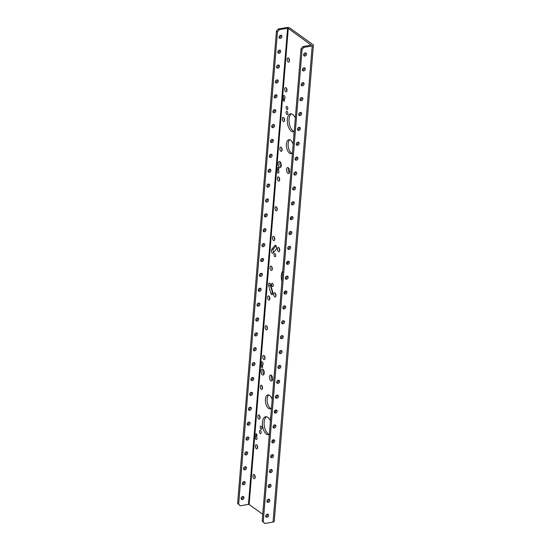 <?xml version="1.0" encoding="UTF-8"?>
<svg xmlns="http://www.w3.org/2000/svg" width="551" height="551" viewBox="0 0 551 551"><rect width="100%" height="100%" fill="white"/><g stroke="black" fill="none" stroke-linecap="round" stroke-linejoin="round"><path stroke-width="0.83" d="M270.775 416.783A1.632 0.82 -99.6 0 0 270.438 417.672A1.632 0.82 -99.6 0 0 270.596 418.912M261.188 432.611A1.632 0.82 -99.6 0 0 260.072 430.4A1.632 0.82 -99.6 0 0 259.5 431.405A1.632 0.82 -99.6 0 0 260.616 433.616A1.632 0.82 -99.6 0 0 261.188 432.611M275.727 255.754A1.632 0.82 -99.6 0 0 274.612 253.543A1.632 0.82 -99.6 0 0 274.047 254.548A1.632 0.82 -99.6 0 0 275.156 256.759A1.632 0.82 -99.6 0 0 275.727 255.754M276.265 249.224A2.108 1.061 -99.6 0 0 276.616 248.177A2.108 1.061 -99.6 0 0 275.176 245.312A2.108 1.061 -99.6 0 0 274.777 245.567L271.719 249.348A2.108 1.061 -99.6 0 0 271.512 251.779A2.108 1.061 -99.6 0 0 272.814 253.253A2.108 1.061 -99.6 0 0 273.206 253.005L276.265 249.224M285.335 292.795A1.632 0.82 -99.6 0 0 284.543 292.188A1.632 0.82 -99.6 0 0 284.061 292.739M272.862 293.683A2.108 1.061 80.4 0 1 272.587 292.994L270.451 285.48A2.108 1.061 80.4 0 1 270.341 283.841M270.858 293.284A2.108 1.061 -99.6 0 0 272.153 294.744A2.108 1.061 -99.6 0 0 272.89 293.449A2.108 1.061 -99.6 0 0 272.745 292.051L270.617 284.536A2.108 1.061 -99.6 0 0 269.322 283.076A2.108 1.061 -99.6 0 0 268.723 285.769L270.858 293.284L272.587 292.994M273.282 285.514A1.632 0.82 -99.6 0 0 272.166 283.304A1.632 0.82 -99.6 0 0 271.595 284.302A1.632 0.82 -99.6 0 0 272.711 286.513A1.632 0.82 -99.6 0 0 273.282 285.514M261.939 428.279A1.632 0.82 -99.6 0 0 260.823 426.061A1.632 0.82 -99.6 0 0 260.251 427.066A1.632 0.82 -99.6 0 0 261.367 429.277A1.632 0.82 -99.6 0 0 261.939 428.279M287.815 113.527A1.632 0.82 -99.6 0 0 286.699 111.316A1.632 0.82 -99.6 0 0 286.127 112.314A1.632 0.82 -99.6 0 0 287.243 114.525A1.632 0.82 -99.6 0 0 287.815 113.527M294.055 133.597A1.632 0.82 -99.6 0 0 293.717 134.478A1.632 0.82 -99.6 0 0 293.883 135.718M287.822 108.657A1.632 0.82 -99.6 0 0 286.706 106.446A1.632 0.82 -99.6 0 0 286.134 107.445A1.632 0.82 -99.6 0 0 287.25 109.656A1.632 0.82 -99.6 0 0 287.822 108.657M287.78 263.041A1.632 0.82 -99.6 0 0 286.988 262.434A1.632 0.82 -99.6 0 0 286.506 262.985M279.674 250.705A2.156 1.081 80.4 0 1 279.212 248.508A2.156 1.081 80.4 0 1 279.254 248.212M279.715 250.402A2.156 1.081 -99.6 0 0 278.241 247.475A2.156 1.081 -99.6 0 0 277.484 248.804A2.156 1.081 -99.6 0 0 278.958 251.731A2.156 1.081 -99.6 0 0 279.715 250.402M275.955 295.977A2.156 1.081 80.4 0 1 275.493 293.786A2.156 1.081 80.4 0 1 275.534 293.483M275.989 295.673A2.156 1.081 -99.6 0 0 274.515 292.746A2.156 1.081 -99.6 0 0 273.764 294.076A2.156 1.081 -99.6 0 0 275.238 297.003A2.156 1.081 -99.6 0 0 275.989 295.673M289.392 172.835A3.037 1.529 80.4 0 1 288.276 169.109A3.037 1.529 80.4 0 1 288.566 167.924M289.688 171.657A3.037 1.529 -99.6 0 0 287.615 167.532A3.037 1.529 -99.6 0 0 286.548 169.398A3.037 1.529 -99.6 0 0 288.621 173.524A3.037 1.529 -99.6 0 0 289.688 171.657M281.017 166.815A3.037 1.529 80.4 0 1 279.894 163.089A3.037 1.529 80.4 0 1 280.19 161.911M281.313 165.637A3.037 1.529 -99.6 0 0 279.233 161.512A3.037 1.529 -99.6 0 0 278.165 163.378A3.037 1.529 -99.6 0 0 280.245 167.504A3.037 1.529 -99.6 0 0 281.313 165.637M278.889 168.971A1.143 0.572 -99.6 0 0 278.11 167.421A1.143 0.572 -99.6 0 0 277.711 168.124A1.143 0.572 -99.6 0 0 278.489 169.674A1.143 0.572 -99.6 0 0 278.889 168.971M278.896 172.126A1.632 0.82 -99.6 0 0 277.78 169.915A1.632 0.82 -99.6 0 0 277.208 170.92A1.632 0.82 -99.6 0 0 278.324 173.131A1.632 0.82 -99.6 0 0 278.896 172.126M263.109 364.115A1.632 0.82 -99.6 0 0 262 361.897A1.632 0.82 -99.6 0 0 261.429 362.902A1.632 0.82 -99.6 0 0 262.538 365.113A1.632 0.82 -99.6 0 0 263.109 364.115M262.613 366.904A1.143 0.572 -99.6 0 0 261.835 365.361A1.143 0.572 -99.6 0 0 261.436 366.057A1.143 0.572 -99.6 0 0 262.214 367.607A1.143 0.572 -99.6 0 0 262.613 366.904M263.957 374.336A3.037 1.529 80.4 0 1 262.834 370.609A3.037 1.529 80.4 0 1 263.13 369.425M264.246 373.151A3.037 1.529 -99.6 0 0 262.173 369.025A3.037 1.529 -99.6 0 0 261.105 370.899A3.037 1.529 -99.6 0 0 263.185 375.024A3.037 1.529 -99.6 0 0 264.246 373.151M278.462 381.32A3.037 1.529 -99.6 0 0 278.055 382.001M272.332 380.355A3.037 1.529 80.4 0 1 271.216 376.622A3.037 1.529 80.4 0 1 271.505 375.445M272.628 379.171A3.037 1.529 -99.6 0 0 270.548 375.045A3.037 1.529 -99.6 0 0 269.487 376.918A3.037 1.529 -99.6 0 0 271.56 381.044A3.037 1.529 -99.6 0 0 272.628 379.171M256.993 438.5A1.632 0.82 -99.6 0 0 255.884 436.289A1.632 0.82 -99.6 0 0 255.313 437.294A1.632 0.82 -99.6 0 0 256.422 439.505A1.632 0.82 -99.6 0 0 256.993 438.5M256.986 435.345A1.143 0.572 -99.6 0 0 256.208 433.795A1.143 0.572 -99.6 0 0 255.809 434.498A1.143 0.572 -99.6 0 0 256.587 436.048A1.143 0.572 -99.6 0 0 256.986 435.345M271.099 408.532A7.094 3.561 80.4 0 1 267.159 398.972A7.094 3.561 80.4 0 1 268.819 394.964M272.187 399.537A7.094 3.561 -99.6 0 0 267.917 394.895A7.094 3.561 -99.6 0 0 265.43 399.261A7.094 3.561 -99.6 0 0 270.272 408.89A7.094 3.561 -99.6 0 0 271.478 408.188M284.516 100.53A1.143 0.572 -99.6 0 0 283.737 98.98A1.143 0.572 -99.6 0 0 283.338 99.683A1.143 0.572 -99.6 0 0 284.116 101.232A1.143 0.572 -99.6 0 0 284.516 100.53M285.012 97.741A1.632 0.82 -99.6 0 0 283.896 95.523A1.632 0.82 -99.6 0 0 283.324 96.528A1.632 0.82 -99.6 0 0 284.44 98.739A1.632 0.82 -99.6 0 0 285.012 97.741M292.085 153.316A7.094 3.561 80.4 0 1 288.139 143.756A7.094 3.561 80.4 0 1 289.798 139.747M293.173 144.321A7.094 3.561 -99.6 0 0 288.896 139.679A7.094 3.561 -99.6 0 0 286.41 144.045A7.094 3.561 -99.6 0 0 291.259 153.674A7.094 3.561 -99.6 0 0 292.464 152.971M272.284 269.37A2.156 1.081 80.4 0 1 271.822 267.173A2.156 1.081 80.4 0 1 271.863 266.877M272.325 269.067A2.156 1.081 -99.6 0 0 270.851 266.14A2.156 1.081 -99.6 0 0 270.093 267.469A2.156 1.081 -99.6 0 0 271.567 270.396A2.156 1.081 -99.6 0 0 272.325 269.067M269.838 299.124A2.156 1.081 80.4 0 1 269.377 296.934A2.156 1.081 80.4 0 1 269.418 296.631M269.873 298.821A2.156 1.081 -99.6 0 0 268.406 295.894A2.156 1.081 -99.6 0 0 267.648 297.223A2.156 1.081 -99.6 0 0 269.122 300.15A2.156 1.081 -99.6 0 0 269.873 298.821M267.393 328.885A2.156 1.081 80.4 0 1 266.932 326.688A2.156 1.081 80.4 0 1 266.973 326.385M267.428 328.582A2.156 1.081 -99.6 0 0 265.961 325.655A2.156 1.081 -99.6 0 0 265.203 326.977A2.156 1.081 -99.6 0 0 266.677 329.904A2.156 1.081 -99.6 0 0 267.428 328.582M274.729 239.616A2.156 1.081 80.4 0 1 274.267 237.419A2.156 1.081 80.4 0 1 274.308 237.116M274.77 239.313A2.156 1.081 -99.6 0 0 273.296 236.386A2.156 1.081 -99.6 0 0 272.538 237.708A2.156 1.081 -99.6 0 0 274.012 240.635A2.156 1.081 -99.6 0 0 274.77 239.313M277.174 209.855A2.156 1.081 80.4 0 1 276.719 207.665A2.156 1.081 80.4 0 1 276.754 207.362M277.215 209.552A2.156 1.081 -99.6 0 0 275.741 206.625A2.156 1.081 -99.6 0 0 274.99 207.954A2.156 1.081 -99.6 0 0 276.457 210.881A2.156 1.081 -99.6 0 0 277.215 209.552M284.516 120.586A2.156 1.081 80.4 0 1 284.054 118.396A2.156 1.081 80.4 0 1 284.096 118.093M284.557 120.29A2.156 1.081 -99.6 0 0 283.083 117.363A2.156 1.081 -99.6 0 0 282.326 118.685A2.156 1.081 -99.6 0 0 283.799 121.613A2.156 1.081 -99.6 0 0 284.557 120.29M286.961 90.832A2.156 1.081 80.4 0 1 286.499 88.642A2.156 1.081 80.4 0 1 286.541 88.339M287.002 90.529A2.156 1.081 -99.6 0 0 285.528 87.602A2.156 1.081 -99.6 0 0 284.771 88.931A2.156 1.081 -99.6 0 0 286.245 91.859A2.156 1.081 -99.6 0 0 287.002 90.529M279.626 180.101A2.156 1.081 80.4 0 1 279.164 177.904A2.156 1.081 80.4 0 1 279.199 177.608M279.66 179.798A2.156 1.081 -99.6 0 0 278.186 176.871A2.156 1.081 -99.6 0 0 277.435 178.2A2.156 1.081 -99.6 0 0 278.909 181.127A2.156 1.081 -99.6 0 0 279.66 179.798M282.071 150.347A2.156 1.081 80.4 0 1 281.609 148.15A2.156 1.081 80.4 0 1 281.651 147.847M282.105 150.044A2.156 1.081 -99.6 0 0 280.638 147.117A2.156 1.081 -99.6 0 0 279.88 148.439A2.156 1.081 -99.6 0 0 281.354 151.367A2.156 1.081 -99.6 0 0 282.105 150.044M255.161 477.662A2.156 1.081 80.4 0 1 254.7 475.465A2.156 1.081 80.4 0 1 254.741 475.169M255.196 477.359A2.156 1.081 -99.6 0 0 253.729 474.432A2.156 1.081 -99.6 0 0 252.971 475.761A2.156 1.081 -99.6 0 0 254.445 478.688A2.156 1.081 -99.6 0 0 255.196 477.359M257.606 447.908A2.156 1.081 80.4 0 1 257.145 445.711A2.156 1.081 80.4 0 1 257.186 445.408M257.648 447.605A2.156 1.081 -99.6 0 0 256.174 444.678A2.156 1.081 -99.6 0 0 255.416 446A2.156 1.081 -99.6 0 0 256.89 448.927A2.156 1.081 -99.6 0 0 257.648 447.605M260.051 418.147A2.156 1.081 80.4 0 1 259.59 415.957A2.156 1.081 80.4 0 1 259.631 415.654M260.093 417.851A2.156 1.081 -99.6 0 0 258.619 414.924A2.156 1.081 -99.6 0 0 257.861 416.246A2.156 1.081 -99.6 0 0 259.335 419.173A2.156 1.081 -99.6 0 0 260.093 417.851M262.496 388.393A2.156 1.081 80.4 0 1 262.035 386.203A2.156 1.081 80.4 0 1 262.076 385.9M262.538 388.09A2.156 1.081 -99.6 0 0 261.064 385.163A2.156 1.081 -99.6 0 0 260.306 386.492A2.156 1.081 -99.6 0 0 261.78 389.419A2.156 1.081 -99.6 0 0 262.538 388.09M264.941 358.639A2.156 1.081 80.4 0 1 264.487 356.442A2.156 1.081 80.4 0 1 264.521 356.139M264.983 358.336A2.156 1.081 -99.6 0 0 263.509 355.409A2.156 1.081 -99.6 0 0 262.758 356.738A2.156 1.081 -99.6 0 0 264.225 359.665A2.156 1.081 -99.6 0 0 264.983 358.336M289.406 61.078A2.156 1.081 80.4 0 1 288.951 58.881A2.156 1.081 80.4 0 1 288.986 58.578M289.447 60.775A2.156 1.081 -99.6 0 0 287.973 57.848A2.156 1.081 -99.6 0 0 287.216 59.177A2.156 1.081 -99.6 0 0 288.69 62.105A2.156 1.081 -99.6 0 0 289.447 60.775M302.761 82.691A1.701 1.316 125.7 0 0 301.301 83.979A1.701 1.316 125.7 0 0 301.638 85.639A1.701 1.316 125.7 0 0 302.499 85.818A1.701 1.316 125.7 0 0 303.959 84.53A1.701 1.316 125.7 0 0 303.622 82.87A1.701 1.316 125.7 0 0 302.761 82.691M301.239 85.088A1.701 1.316 125.7 0 0 301.452 85.068A1.701 1.316 125.7 0 0 302.974 82.678M303.98 67.814A1.701 1.316 125.7 0 0 302.52 69.102A1.701 1.316 125.7 0 0 302.857 70.762A1.701 1.316 125.7 0 0 303.725 70.941A1.701 1.316 125.7 0 0 305.185 69.653A1.701 1.316 125.7 0 0 304.848 67.993A1.701 1.316 125.7 0 0 303.98 67.814M302.465 70.204A1.701 1.316 125.7 0 0 302.678 70.191A1.701 1.316 125.7 0 0 304.193 67.801M269.322 434.388A9.119 4.58 80.4 0 1 264.149 422.066A9.119 4.58 80.4 0 1 266.512 416.77M269.315 434.519A9.119 4.58 80.4 0 1 268.647 434.739A9.119 4.58 80.4 0 1 262.421 422.355A9.119 4.58 80.4 0 1 265.616 416.749A9.119 4.58 80.4 0 1 270.431 420.902M294.227 131.475A9.119 4.58 80.4 0 1 289.055 119.154A9.119 4.58 80.4 0 1 291.417 113.85M294.22 131.606A9.119 4.58 80.4 0 1 293.552 131.827A9.119 4.58 80.4 0 1 287.326 119.443A9.119 4.58 80.4 0 1 290.522 113.83A9.119 4.58 80.4 0 1 295.336 117.983M267.497 514.138A1.701 1.316 -54.3 0 1 267.566 514.724A1.701 1.316 -54.3 0 1 265.768 516.549M265.706 515.963A1.701 1.316 -54.3 0 1 266.636 514.42A1.701 1.316 -54.3 0 1 268.151 514.338A1.701 1.316 -54.3 0 1 268.613 515.474A1.701 1.316 -54.3 0 1 267.683 517.017A1.701 1.316 -54.3 0 1 266.161 517.1A1.701 1.316 -54.3 0 1 265.706 515.963M242.908 496.472A1.701 1.316 -54.3 0 1 242.97 497.057A1.701 1.316 -54.3 0 1 241.18 498.882M244.017 497.808A1.701 1.316 125.7 0 0 243.563 496.671A1.701 1.316 125.7 0 0 242.047 496.761A1.701 1.316 125.7 0 0 241.118 498.297A1.701 1.316 125.7 0 0 241.572 499.44A1.701 1.316 125.7 0 0 243.087 499.351A1.701 1.316 125.7 0 0 244.017 497.808M244.134 481.595A1.701 1.316 -54.3 0 1 244.196 482.18A1.701 1.316 -54.3 0 1 242.406 484.005M245.243 482.931A1.701 1.316 125.7 0 0 244.782 481.794A1.701 1.316 125.7 0 0 243.266 481.884A1.701 1.316 125.7 0 0 242.337 483.42A1.701 1.316 125.7 0 0 242.798 484.563A1.701 1.316 125.7 0 0 244.313 484.474A1.701 1.316 125.7 0 0 245.243 482.931M245.353 466.718A1.701 1.316 -54.3 0 1 245.422 467.303A1.701 1.316 -54.3 0 1 243.625 469.128M246.469 468.054A1.701 1.316 125.7 0 0 246.008 466.917A1.701 1.316 125.7 0 0 244.492 467A1.701 1.316 125.7 0 0 243.563 468.543A1.701 1.316 125.7 0 0 244.024 469.679A1.701 1.316 125.7 0 0 245.539 469.597A1.701 1.316 125.7 0 0 246.469 468.054M246.579 451.841A1.701 1.316 -54.3 0 1 246.641 452.426A1.701 1.316 -54.3 0 1 244.851 454.251M247.688 453.177A1.701 1.316 125.7 0 0 247.234 452.04A1.701 1.316 125.7 0 0 245.718 452.123A1.701 1.316 125.7 0 0 244.789 453.666A1.701 1.316 125.7 0 0 245.243 454.802A1.701 1.316 125.7 0 0 246.758 454.72A1.701 1.316 125.7 0 0 247.688 453.177M247.805 436.964A1.701 1.316 -54.3 0 1 247.867 437.549A1.701 1.316 -54.3 0 1 246.07 439.374M248.914 438.3A1.701 1.316 125.7 0 0 248.453 437.163A1.701 1.316 125.7 0 0 246.938 437.246A1.701 1.316 125.7 0 0 246.008 438.789A1.701 1.316 125.7 0 0 246.469 439.925A1.701 1.316 125.7 0 0 247.984 439.843A1.701 1.316 125.7 0 0 248.914 438.3M249.024 422.087A1.701 1.316 -54.3 0 1 249.086 422.665A1.701 1.316 -54.3 0 1 247.296 424.497M250.133 423.423A1.701 1.316 125.7 0 0 249.679 422.28A1.701 1.316 125.7 0 0 248.164 422.369A1.701 1.316 125.7 0 0 247.234 423.912A1.701 1.316 125.7 0 0 247.688 425.048A1.701 1.316 125.7 0 0 249.204 424.959A1.701 1.316 125.7 0 0 250.133 423.423M250.25 407.203A1.701 1.316 -54.3 0 1 250.312 407.788A1.701 1.316 -54.3 0 1 248.515 409.613M251.359 408.546A1.701 1.316 125.7 0 0 250.898 407.403A1.701 1.316 125.7 0 0 249.383 407.492A1.701 1.316 125.7 0 0 248.453 409.035A1.701 1.316 125.7 0 0 248.914 410.171A1.701 1.316 125.7 0 0 250.43 410.082A1.701 1.316 125.7 0 0 251.359 408.546M251.47 392.326A1.701 1.316 -54.3 0 1 251.538 392.911A1.701 1.316 -54.3 0 1 249.741 394.736M252.585 393.662A1.701 1.316 125.7 0 0 252.124 392.526A1.701 1.316 125.7 0 0 250.609 392.615A1.701 1.316 125.7 0 0 249.679 394.151A1.701 1.316 125.7 0 0 250.14 395.294A1.701 1.316 125.7 0 0 251.655 395.205A1.701 1.316 125.7 0 0 252.585 393.662M252.695 377.449A1.701 1.316 -54.3 0 1 252.757 378.034A1.701 1.316 -54.3 0 1 250.967 379.859M253.804 378.785A1.701 1.316 125.7 0 0 253.35 377.649A1.701 1.316 125.7 0 0 251.835 377.738A1.701 1.316 125.7 0 0 250.905 379.274A1.701 1.316 125.7 0 0 251.359 380.417A1.701 1.316 125.7 0 0 252.875 380.328A1.701 1.316 125.7 0 0 253.804 378.785M253.921 362.572A1.701 1.316 -54.3 0 1 253.983 363.157A1.701 1.316 -54.3 0 1 252.186 364.982M255.03 363.908A1.701 1.316 125.7 0 0 254.569 362.772A1.701 1.316 125.7 0 0 253.054 362.854A1.701 1.316 125.7 0 0 252.124 364.397A1.701 1.316 125.7 0 0 252.585 365.533A1.701 1.316 125.7 0 0 254.101 365.451A1.701 1.316 125.7 0 0 255.03 363.908M255.141 347.695A1.701 1.316 -54.3 0 1 255.203 348.28A1.701 1.316 -54.3 0 1 253.412 350.105M256.249 349.031A1.701 1.316 125.7 0 0 255.795 347.895A1.701 1.316 125.7 0 0 254.28 347.977A1.701 1.316 125.7 0 0 253.35 349.52A1.701 1.316 125.7 0 0 253.804 350.656A1.701 1.316 125.7 0 0 255.32 350.574A1.701 1.316 125.7 0 0 256.249 349.031M256.367 332.818A1.701 1.316 -54.3 0 1 256.429 333.403A1.701 1.316 -54.3 0 1 254.631 335.228M257.475 334.154A1.701 1.316 125.7 0 0 257.014 333.011A1.701 1.316 125.7 0 0 255.499 333.1A1.701 1.316 125.7 0 0 254.569 334.643A1.701 1.316 125.7 0 0 255.03 335.779A1.701 1.316 125.7 0 0 256.546 335.69A1.701 1.316 125.7 0 0 257.475 334.154M257.586 317.941A1.701 1.316 -54.3 0 1 257.654 318.519A1.701 1.316 -54.3 0 1 255.857 320.345M258.701 319.277A1.701 1.316 125.7 0 0 258.24 318.134A1.701 1.316 125.7 0 0 256.725 318.223A1.701 1.316 125.7 0 0 255.795 319.766A1.701 1.316 125.7 0 0 256.256 320.902A1.701 1.316 125.7 0 0 257.772 320.813A1.701 1.316 125.7 0 0 258.701 319.277M258.812 303.057A1.701 1.316 -54.3 0 1 258.874 303.642A1.701 1.316 -54.3 0 1 257.083 305.468M259.92 304.393A1.701 1.316 125.7 0 0 259.466 303.257A1.701 1.316 125.7 0 0 257.951 303.346A1.701 1.316 125.7 0 0 257.021 304.889A1.701 1.316 125.7 0 0 257.475 306.025A1.701 1.316 125.7 0 0 258.991 305.936A1.701 1.316 125.7 0 0 259.92 304.393M260.038 288.18A1.701 1.316 -54.3 0 1 260.1 288.765A1.701 1.316 -54.3 0 1 258.302 290.591M261.146 289.516A1.701 1.316 125.7 0 0 260.685 288.38A1.701 1.316 125.7 0 0 259.17 288.469A1.701 1.316 125.7 0 0 258.24 290.005A1.701 1.316 125.7 0 0 258.701 291.148A1.701 1.316 125.7 0 0 260.217 291.059A1.701 1.316 125.7 0 0 261.146 289.516M261.257 273.303A1.701 1.316 -54.3 0 1 261.319 273.888A1.701 1.316 -54.3 0 1 259.528 275.714M262.366 274.639A1.701 1.316 125.7 0 0 261.911 273.503A1.701 1.316 125.7 0 0 260.396 273.592A1.701 1.316 125.7 0 0 259.466 275.128A1.701 1.316 125.7 0 0 259.92 276.265A1.701 1.316 125.7 0 0 261.436 276.182A1.701 1.316 125.7 0 0 262.366 274.639M262.483 258.426A1.701 1.316 -54.3 0 1 262.545 259.011A1.701 1.316 -54.3 0 1 260.747 260.837M263.592 259.762A1.701 1.316 125.7 0 0 263.13 258.626A1.701 1.316 125.7 0 0 261.615 258.708A1.701 1.316 125.7 0 0 260.685 260.251A1.701 1.316 125.7 0 0 261.146 261.388A1.701 1.316 125.7 0 0 262.662 261.305A1.701 1.316 125.7 0 0 263.592 259.762M263.702 243.549A1.701 1.316 -54.3 0 1 263.771 244.134A1.701 1.316 -54.3 0 1 261.973 245.96M264.817 244.885A1.701 1.316 125.7 0 0 264.356 243.749A1.701 1.316 125.7 0 0 262.841 243.831A1.701 1.316 125.7 0 0 261.911 245.374A1.701 1.316 125.7 0 0 262.372 246.511A1.701 1.316 125.7 0 0 263.888 246.428A1.701 1.316 125.7 0 0 264.817 244.885M264.928 228.672A1.701 1.316 -54.3 0 1 264.99 229.25A1.701 1.316 -54.3 0 1 263.199 231.083M266.037 230.008A1.701 1.316 125.7 0 0 265.582 228.865A1.701 1.316 125.7 0 0 264.067 228.954A1.701 1.316 125.7 0 0 263.13 230.497A1.701 1.316 125.7 0 0 263.592 231.634A1.701 1.316 125.7 0 0 265.107 231.544A1.701 1.316 125.7 0 0 266.037 230.008M266.154 213.795A1.701 1.316 -54.3 0 1 266.216 214.373A1.701 1.316 -54.3 0 1 264.418 216.199M267.263 215.131A1.701 1.316 125.7 0 0 266.801 213.988A1.701 1.316 125.7 0 0 265.286 214.077A1.701 1.316 125.7 0 0 264.356 215.62A1.701 1.316 125.7 0 0 264.817 216.757A1.701 1.316 125.7 0 0 266.333 216.667A1.701 1.316 125.7 0 0 267.263 215.131M267.373 198.911A1.701 1.316 -54.3 0 1 267.435 199.496A1.701 1.316 -54.3 0 1 265.644 201.322M268.482 200.247A1.701 1.316 125.7 0 0 268.027 199.111A1.701 1.316 125.7 0 0 266.512 199.2A1.701 1.316 125.7 0 0 265.582 200.736A1.701 1.316 125.7 0 0 266.037 201.88A1.701 1.316 125.7 0 0 267.552 201.79A1.701 1.316 125.7 0 0 268.482 200.247M268.599 184.034A1.701 1.316 -54.3 0 1 268.661 184.619A1.701 1.316 -54.3 0 1 266.863 186.445M269.708 185.37A1.701 1.316 125.7 0 0 269.246 184.234A1.701 1.316 125.7 0 0 267.731 184.323A1.701 1.316 125.7 0 0 266.801 185.859A1.701 1.316 125.7 0 0 267.263 187.003A1.701 1.316 125.7 0 0 268.778 186.913A1.701 1.316 125.7 0 0 269.708 185.37M269.818 169.157A1.701 1.316 -54.3 0 1 269.887 169.742A1.701 1.316 -54.3 0 1 268.089 171.568M270.934 170.493A1.701 1.316 125.7 0 0 270.472 169.357A1.701 1.316 125.7 0 0 268.957 169.439A1.701 1.316 125.7 0 0 268.027 170.982A1.701 1.316 125.7 0 0 268.489 172.119A1.701 1.316 125.7 0 0 270.004 172.036A1.701 1.316 125.7 0 0 270.934 170.493M271.044 154.28A1.701 1.316 -54.3 0 1 271.106 154.865A1.701 1.316 -54.3 0 1 269.315 156.691M272.153 155.616A1.701 1.316 125.7 0 0 271.698 154.48A1.701 1.316 125.7 0 0 270.176 154.562A1.701 1.316 125.7 0 0 269.246 156.105A1.701 1.316 125.7 0 0 269.708 157.242A1.701 1.316 125.7 0 0 271.223 157.159A1.701 1.316 125.7 0 0 272.153 155.616M272.27 139.403A1.701 1.316 -54.3 0 1 272.332 139.988A1.701 1.316 -54.3 0 1 270.534 141.814M273.379 140.739A1.701 1.316 125.7 0 0 272.917 139.603A1.701 1.316 125.7 0 0 271.402 139.685A1.701 1.316 125.7 0 0 270.472 141.228A1.701 1.316 125.7 0 0 270.934 142.365A1.701 1.316 125.7 0 0 272.449 142.282A1.701 1.316 125.7 0 0 273.379 140.739M273.489 124.526A1.701 1.316 -54.3 0 1 273.551 125.105A1.701 1.316 -54.3 0 1 271.76 126.937M274.598 125.862A1.701 1.316 125.7 0 0 274.143 124.719A1.701 1.316 125.7 0 0 272.628 124.808A1.701 1.316 125.7 0 0 271.698 126.351A1.701 1.316 125.7 0 0 272.153 127.488A1.701 1.316 125.7 0 0 273.668 127.398A1.701 1.316 125.7 0 0 274.598 125.862M274.715 109.642A1.701 1.316 -54.3 0 1 274.777 110.228A1.701 1.316 -54.3 0 1 272.979 112.053M275.824 110.985A1.701 1.316 125.7 0 0 275.362 109.842A1.701 1.316 125.7 0 0 273.847 109.931A1.701 1.316 125.7 0 0 272.917 111.474A1.701 1.316 125.7 0 0 273.379 112.611A1.701 1.316 125.7 0 0 274.894 112.521A1.701 1.316 125.7 0 0 275.824 110.985M275.934 94.765A1.701 1.316 -54.3 0 1 276.003 95.351A1.701 1.316 -54.3 0 1 274.205 97.176M277.05 96.101A1.701 1.316 125.7 0 0 276.588 94.965A1.701 1.316 125.7 0 0 275.073 95.054A1.701 1.316 125.7 0 0 274.143 96.59A1.701 1.316 125.7 0 0 274.598 97.734A1.701 1.316 125.7 0 0 276.12 97.644A1.701 1.316 125.7 0 0 277.05 96.101M277.16 79.888A1.701 1.316 -54.3 0 1 277.222 80.474A1.701 1.316 -54.3 0 1 275.431 82.299M278.269 81.224A1.701 1.316 125.7 0 0 277.814 80.088A1.701 1.316 125.7 0 0 276.292 80.177A1.701 1.316 125.7 0 0 275.362 81.713A1.701 1.316 125.7 0 0 275.824 82.857A1.701 1.316 125.7 0 0 277.339 82.767A1.701 1.316 125.7 0 0 278.269 81.224M278.386 65.011A1.701 1.316 -54.3 0 1 278.448 65.597A1.701 1.316 -54.3 0 1 276.65 67.422M279.495 66.347A1.701 1.316 125.7 0 0 279.033 65.211A1.701 1.316 125.7 0 0 277.518 65.293A1.701 1.316 125.7 0 0 276.588 66.836A1.701 1.316 125.7 0 0 277.05 67.973A1.701 1.316 125.7 0 0 278.565 67.89A1.701 1.316 125.7 0 0 279.495 66.347M279.605 50.134A1.701 1.316 -54.3 0 1 279.667 50.72A1.701 1.316 -54.3 0 1 277.876 52.545M280.714 51.47A1.701 1.316 125.7 0 0 280.259 50.334A1.701 1.316 125.7 0 0 278.744 50.416A1.701 1.316 125.7 0 0 277.814 51.959A1.701 1.316 125.7 0 0 278.269 53.096A1.701 1.316 125.7 0 0 279.784 53.013A1.701 1.316 125.7 0 0 280.714 51.47M305.419 52.917A1.701 1.316 -54.3 0 1 305.481 53.502A1.701 1.316 -54.3 0 1 303.684 55.327M303.622 54.742A1.701 1.316 -54.3 0 1 304.551 53.206A1.701 1.316 -54.3 0 1 306.067 53.116A1.701 1.316 -54.3 0 1 306.528 54.253A1.701 1.316 -54.3 0 1 305.598 55.796A1.701 1.316 -54.3 0 1 304.083 55.885A1.701 1.316 -54.3 0 1 303.622 54.742M280.831 35.257A1.701 1.316 -54.3 0 1 280.893 35.843A1.701 1.316 -54.3 0 1 279.095 37.668M281.94 36.593A1.701 1.316 125.7 0 0 281.478 35.45A1.701 1.316 125.7 0 0 279.963 35.539A1.701 1.316 125.7 0 0 279.033 37.082A1.701 1.316 125.7 0 0 279.495 38.219A1.701 1.316 125.7 0 0 281.01 38.129A1.701 1.316 125.7 0 0 281.94 36.593M281.898 281.409A9.119 4.58 80.4 0 1 281.327 275.534A9.119 4.58 80.4 0 1 282.753 271.099M301.535 97.575A1.701 1.316 125.7 0 0 300.075 98.856A1.701 1.316 125.7 0 0 300.412 100.516A1.701 1.316 125.7 0 0 301.28 100.695A1.701 1.316 125.7 0 0 302.74 99.407A1.701 1.316 125.7 0 0 302.403 97.754A1.701 1.316 125.7 0 0 301.535 97.575M300.019 99.965A1.701 1.316 125.7 0 0 300.233 99.945A1.701 1.316 125.7 0 0 301.748 97.555M300.309 112.452A1.701 1.316 125.7 0 0 298.849 113.74A1.701 1.316 125.7 0 0 299.193 115.393A1.701 1.316 125.7 0 0 300.054 115.572A1.701 1.316 125.7 0 0 301.514 114.291A1.701 1.316 125.7 0 0 301.177 112.631A1.701 1.316 125.7 0 0 300.309 112.452M298.794 114.842A1.701 1.316 125.7 0 0 299.007 114.822A1.701 1.316 125.7 0 0 300.522 112.432M299.09 127.329A1.701 1.316 125.7 0 0 297.63 128.617A1.701 1.316 125.7 0 0 297.967 130.277A1.701 1.316 125.7 0 0 298.835 130.456A1.701 1.316 125.7 0 0 300.295 129.168A1.701 1.316 125.7 0 0 299.951 127.508A1.701 1.316 125.7 0 0 299.09 127.329M297.574 129.719A1.701 1.316 125.7 0 0 297.788 129.699A1.701 1.316 125.7 0 0 299.303 127.309M297.864 142.206A1.701 1.316 125.7 0 0 296.404 143.494A1.701 1.316 125.7 0 0 296.741 145.154A1.701 1.316 125.7 0 0 297.609 145.333A1.701 1.316 125.7 0 0 299.069 144.045A1.701 1.316 125.7 0 0 298.732 142.385A1.701 1.316 125.7 0 0 297.864 142.206M296.348 144.596A1.701 1.316 125.7 0 0 296.562 144.576A1.701 1.316 125.7 0 0 298.077 142.186M296.645 157.083A1.701 1.316 125.7 0 0 295.184 158.371A1.701 1.316 125.7 0 0 295.522 160.031A1.701 1.316 125.7 0 0 296.383 160.21A1.701 1.316 125.7 0 0 297.843 158.922A1.701 1.316 125.7 0 0 297.506 157.262A1.701 1.316 125.7 0 0 296.645 157.083M295.122 159.473A1.701 1.316 125.7 0 0 295.336 159.459A1.701 1.316 125.7 0 0 296.858 157.063M295.419 171.96A1.701 1.316 125.7 0 0 293.959 173.248A1.701 1.316 125.7 0 0 294.296 174.908A1.701 1.316 125.7 0 0 295.164 175.087A1.701 1.316 125.7 0 0 296.624 173.799A1.701 1.316 125.7 0 0 296.286 172.139A1.701 1.316 125.7 0 0 295.419 171.96M293.903 174.357A1.701 1.316 125.7 0 0 294.117 174.336A1.701 1.316 125.7 0 0 295.632 171.946M294.193 186.844A1.701 1.316 125.7 0 0 292.733 188.125A1.701 1.316 125.7 0 0 293.077 189.785A1.701 1.316 125.7 0 0 293.938 189.964A1.701 1.316 125.7 0 0 295.398 188.676A1.701 1.316 125.7 0 0 295.06 187.023A1.701 1.316 125.7 0 0 294.193 186.844M292.677 189.234A1.701 1.316 125.7 0 0 292.891 189.213A1.701 1.316 125.7 0 0 294.413 186.823M292.974 201.721A1.701 1.316 125.7 0 0 291.513 203.002A1.701 1.316 125.7 0 0 291.851 204.662A1.701 1.316 125.7 0 0 292.719 204.841A1.701 1.316 125.7 0 0 294.179 203.56A1.701 1.316 125.7 0 0 293.835 201.9A1.701 1.316 125.7 0 0 292.974 201.721M291.458 204.111A1.701 1.316 125.7 0 0 291.672 204.09A1.701 1.316 125.7 0 0 293.187 201.7M291.748 216.598A1.701 1.316 125.7 0 0 290.287 217.886A1.701 1.316 125.7 0 0 290.625 219.539A1.701 1.316 125.7 0 0 291.493 219.718A1.701 1.316 125.7 0 0 292.953 218.437A1.701 1.316 125.7 0 0 292.615 216.777A1.701 1.316 125.7 0 0 291.748 216.598M290.232 218.988A1.701 1.316 125.7 0 0 290.446 218.967A1.701 1.316 125.7 0 0 291.961 216.577M290.529 231.475A1.701 1.316 125.7 0 0 289.068 232.763A1.701 1.316 125.7 0 0 289.406 234.423A1.701 1.316 125.7 0 0 290.267 234.602A1.701 1.316 125.7 0 0 291.727 233.314A1.701 1.316 125.7 0 0 291.389 231.654A1.701 1.316 125.7 0 0 290.529 231.475M289.006 233.865A1.701 1.316 125.7 0 0 289.22 233.844A1.701 1.316 125.7 0 0 290.742 231.454M289.303 246.352A1.701 1.316 125.7 0 0 287.842 247.64A1.701 1.316 125.7 0 0 288.18 249.3A1.701 1.316 125.7 0 0 289.048 249.479A1.701 1.316 125.7 0 0 290.508 248.191A1.701 1.316 125.7 0 0 290.17 246.531A1.701 1.316 125.7 0 0 289.303 246.352M287.787 248.742A1.701 1.316 125.7 0 0 288.001 248.728A1.701 1.316 125.7 0 0 289.516 246.331M288.083 261.229A1.701 1.316 125.7 0 0 286.616 262.517A1.701 1.316 125.7 0 0 286.961 264.177A1.701 1.316 125.7 0 0 287.822 264.356A1.701 1.316 125.7 0 0 289.282 263.068A1.701 1.316 125.7 0 0 288.944 261.408A1.701 1.316 125.7 0 0 288.083 261.229M286.561 263.619A1.701 1.316 125.7 0 0 286.775 263.605A1.701 1.316 125.7 0 0 288.297 261.215M286.857 276.106A1.701 1.316 125.7 0 0 285.397 277.394A1.701 1.316 125.7 0 0 285.735 279.054A1.701 1.316 125.7 0 0 286.603 279.233A1.701 1.316 125.7 0 0 288.063 277.945A1.701 1.316 125.7 0 0 287.725 276.285A1.701 1.316 125.7 0 0 286.857 276.106M285.342 278.503A1.701 1.316 125.7 0 0 285.556 278.482A1.701 1.316 125.7 0 0 287.071 276.092M285.632 290.99A1.701 1.316 125.7 0 0 284.171 292.271A1.701 1.316 125.7 0 0 284.509 293.931A1.701 1.316 125.7 0 0 285.377 294.11A1.701 1.316 125.7 0 0 286.837 292.822A1.701 1.316 125.7 0 0 286.499 291.169A1.701 1.316 125.7 0 0 285.632 290.99M284.116 293.38A1.701 1.316 125.7 0 0 284.33 293.359A1.701 1.316 125.7 0 0 285.845 290.969M284.412 305.867A1.701 1.316 125.7 0 0 282.952 307.148A1.701 1.316 125.7 0 0 283.29 308.808A1.701 1.316 125.7 0 0 284.151 308.987A1.701 1.316 125.7 0 0 285.611 307.706A1.701 1.316 125.7 0 0 285.273 306.046A1.701 1.316 125.7 0 0 284.412 305.867M282.89 308.257A1.701 1.316 125.7 0 0 283.104 308.236A1.701 1.316 125.7 0 0 284.626 305.846M283.186 320.744A1.701 1.316 125.7 0 0 281.726 322.032A1.701 1.316 125.7 0 0 282.064 323.685A1.701 1.316 125.7 0 0 282.932 323.871A1.701 1.316 125.7 0 0 284.392 322.583A1.701 1.316 125.7 0 0 284.054 320.923A1.701 1.316 125.7 0 0 283.186 320.744M281.671 323.134A1.701 1.316 125.7 0 0 281.885 323.113A1.701 1.316 125.7 0 0 283.4 320.723M281.967 335.621A1.701 1.316 125.7 0 0 280.5 336.909A1.701 1.316 125.7 0 0 280.845 338.569A1.701 1.316 125.7 0 0 281.706 338.748A1.701 1.316 125.7 0 0 283.166 337.46A1.701 1.316 125.7 0 0 282.828 335.8A1.701 1.316 125.7 0 0 281.967 335.621M280.445 338.011A1.701 1.316 125.7 0 0 280.659 337.99A1.701 1.316 125.7 0 0 282.181 335.6M280.741 350.498A1.701 1.316 125.7 0 0 279.281 351.786A1.701 1.316 125.7 0 0 279.619 353.446A1.701 1.316 125.7 0 0 280.487 353.625A1.701 1.316 125.7 0 0 281.947 352.337A1.701 1.316 125.7 0 0 281.609 350.677A1.701 1.316 125.7 0 0 280.741 350.498M279.226 352.888A1.701 1.316 125.7 0 0 279.44 352.874A1.701 1.316 125.7 0 0 280.955 350.477M279.515 365.375A1.701 1.316 125.7 0 0 278.055 366.663A1.701 1.316 125.7 0 0 278.393 368.323A1.701 1.316 125.7 0 0 279.261 368.502A1.701 1.316 125.7 0 0 280.721 367.214A1.701 1.316 125.7 0 0 280.383 365.554A1.701 1.316 125.7 0 0 279.515 365.375M278 367.765A1.701 1.316 125.7 0 0 278.214 367.751A1.701 1.316 125.7 0 0 279.729 365.361M278.296 380.252A1.701 1.316 125.7 0 0 276.836 381.54A1.701 1.316 125.7 0 0 277.174 383.2A1.701 1.316 125.7 0 0 278.035 383.379A1.701 1.316 125.7 0 0 279.495 382.091A1.701 1.316 125.7 0 0 279.157 380.431A1.701 1.316 125.7 0 0 278.296 380.252M276.774 382.649A1.701 1.316 125.7 0 0 276.988 382.628A1.701 1.316 125.7 0 0 278.51 380.238M277.07 395.136A1.701 1.316 125.7 0 0 275.61 396.417A1.701 1.316 125.7 0 0 275.948 398.077A1.701 1.316 125.7 0 0 276.816 398.256A1.701 1.316 125.7 0 0 278.276 396.975A1.701 1.316 125.7 0 0 277.938 395.315A1.701 1.316 125.7 0 0 277.07 395.136M275.555 397.526A1.701 1.316 125.7 0 0 275.769 397.505A1.701 1.316 125.7 0 0 277.284 395.115M275.851 410.013A1.701 1.316 125.7 0 0 274.391 411.301A1.701 1.316 125.7 0 0 274.729 412.954A1.701 1.316 125.7 0 0 275.59 413.133A1.701 1.316 125.7 0 0 277.05 411.852A1.701 1.316 125.7 0 0 276.712 410.192A1.701 1.316 125.7 0 0 275.851 410.013M274.329 412.403A1.701 1.316 125.7 0 0 274.543 412.382A1.701 1.316 125.7 0 0 276.065 409.992M274.625 424.89A1.701 1.316 125.7 0 0 273.165 426.178A1.701 1.316 125.7 0 0 273.503 427.838A1.701 1.316 125.7 0 0 274.37 428.017A1.701 1.316 125.7 0 0 275.831 426.729A1.701 1.316 125.7 0 0 275.493 425.069A1.701 1.316 125.7 0 0 274.625 424.89M273.11 427.28A1.701 1.316 125.7 0 0 273.324 427.259A1.701 1.316 125.7 0 0 274.839 424.869M273.399 439.767A1.701 1.316 125.7 0 0 271.939 441.055A1.701 1.316 125.7 0 0 272.277 442.715A1.701 1.316 125.7 0 0 273.144 442.894A1.701 1.316 125.7 0 0 274.605 441.606A1.701 1.316 125.7 0 0 274.267 439.946A1.701 1.316 125.7 0 0 273.399 439.767M271.884 442.157A1.701 1.316 125.7 0 0 272.098 442.136A1.701 1.316 125.7 0 0 273.613 439.746M272.18 454.644A1.701 1.316 125.7 0 0 270.72 455.932A1.701 1.316 125.7 0 0 271.058 457.592A1.701 1.316 125.7 0 0 271.918 457.771A1.701 1.316 125.7 0 0 273.379 456.483A1.701 1.316 125.7 0 0 273.041 454.823A1.701 1.316 125.7 0 0 272.18 454.644M270.658 457.034A1.701 1.316 125.7 0 0 270.872 457.02A1.701 1.316 125.7 0 0 272.394 454.623M270.954 469.521A1.701 1.316 125.7 0 0 269.494 470.809A1.701 1.316 125.7 0 0 269.832 472.469A1.701 1.316 125.7 0 0 270.699 472.648A1.701 1.316 125.7 0 0 272.16 471.36A1.701 1.316 125.7 0 0 271.822 469.7A1.701 1.316 125.7 0 0 270.954 469.521M269.439 471.918A1.701 1.316 125.7 0 0 269.653 471.897A1.701 1.316 125.7 0 0 271.168 469.507M269.735 484.405A1.701 1.316 125.7 0 0 268.275 485.686A1.701 1.316 125.7 0 0 268.613 487.346A1.701 1.316 125.7 0 0 269.473 487.525A1.701 1.316 125.7 0 0 270.934 486.237A1.701 1.316 125.7 0 0 270.596 484.584A1.701 1.316 125.7 0 0 269.735 484.405M268.213 486.795A1.701 1.316 125.7 0 0 268.427 486.774A1.701 1.316 125.7 0 0 269.949 484.384M268.509 499.282A1.701 1.316 125.7 0 0 267.049 500.563A1.701 1.316 125.7 0 0 267.387 502.223A1.701 1.316 125.7 0 0 268.254 502.402A1.701 1.316 125.7 0 0 269.714 501.121A1.701 1.316 125.7 0 0 269.377 499.461A1.701 1.316 125.7 0 0 268.509 499.282M266.994 501.672A1.701 1.316 125.7 0 0 267.207 501.651A1.701 1.316 125.7 0 0 268.723 499.261M313.395 45.237A2.514 0.985 4.7 0 1 312.19 45.967L303.959 47.352L302.079 49.5L263.24 521.88L264.817 523.45L273.048 522.066A2.514 0.985 -175.3 0 0 274.253 521.336L313.395 45.237A2.514 0.985 4.7 0 0 313.037 44.672L289.998 28.122A2.514 0.985 4.7 0 0 286.554 27.55L278.324 28.934L279.371 29.685L287.601 28.301L248.46 504.399L249.121 504.509L288.269 28.411L311.287 45.168M302.079 49.5L301.032 48.75L262.193 521.129L263.24 521.88M301.032 48.75L302.912 46.601L303.959 47.352M311.308 44.962L302.912 46.601M264.817 523.45L262.193 521.129M262.751 514.303L249.121 504.509M273.668 252.434A2.108 1.061 80.4 0 1 273.448 249.059L276.044 245.842M291.947 217.569A3.037 1.529 80.4 0 1 291.548 216.646M275.989 411.142A3.037 1.529 80.4 0 1 275.362 410.178M291.031 218.747A3.037 1.529 80.4 0 1 290.267 217.948M277.291 395.136A3.037 1.529 80.4 0 1 276.561 395.742A3.037 1.529 80.4 0 1 276.085 395.68M275.796 411.507A3.037 1.529 80.4 0 1 275.238 411.852A3.037 1.529 80.4 0 1 274.322 411.494M273.096 439.856A3.037 1.529 80.4 0 1 272.242 440.717A3.037 1.529 80.4 0 1 272.098 440.731M288.269 28.411L287.601 28.301M248.46 504.399L240.229 505.784L237.605 503.462L276.444 31.09L278.324 28.934M237.605 503.462L238.652 504.22L277.49 31.841L276.444 31.09M238.652 504.22L240.229 505.784M279.371 29.685L277.49 31.841M312.19 45.967L273.048 522.066M268.723 285.769L270.451 285.48M271.719 249.348L273.448 249.059M274.777 245.567L275.624 245.422"/></g></svg>
